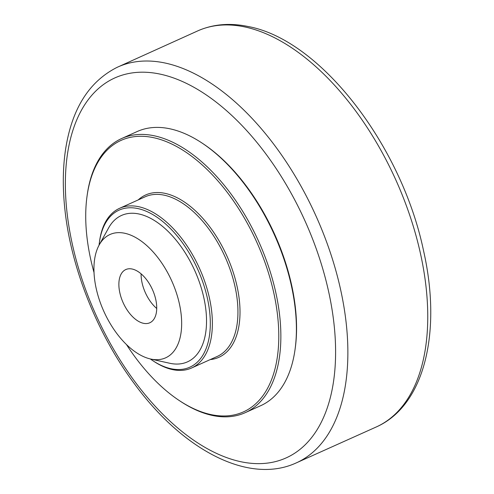 <?xml version="1.0" encoding="UTF-8"?>
<svg xmlns="http://www.w3.org/2000/svg" width="494" height="494" viewBox="0 0 494 494"><rect width="100%" height="100%" fill="white"/><g stroke="black" fill="none" stroke-linecap="round" stroke-linejoin="round"><path stroke-width="0.74" d="M264.426 214.019A148.015 81.417 65.7 0 1 283.216 255.719M141.105 273.83A29.195 16.061 -114.3 0 0 141.969 282.352A29.195 16.061 -114.3 0 0 156.722 308.484M155.857 299.963A29.195 16.061 65.7 0 1 149.793 322.78A29.195 16.061 65.7 0 1 119.746 292.368A29.195 16.061 65.7 0 1 125.803 269.551A29.195 16.061 65.7 0 1 155.857 299.963M295.066 349.369L295.245 348.085A148.885 81.899 -114.3 0 0 203.201 143.822L202.12 143.106A150.349 82.708 65.7 0 1 295.066 349.369A150.349 82.708 65.7 0 1 260.696 405.691L245.135 412.706A150.349 82.708 -114.3 0 0 269.119 268.285A150.349 82.708 -114.3 0 0 154.147 135.77A150.349 82.708 -114.3 0 0 121.598 138.555A150.349 82.708 -114.3 0 0 87.222 194.877L87.043 196.161A148.885 81.899 65.7 0 1 183.101 150.33A148.885 81.899 65.7 0 1 277.727 316.858A148.885 81.899 65.7 0 1 211.191 414.633A148.885 81.899 65.7 0 1 179.094 400.43A148.885 81.899 65.7 0 1 126.483 344.584M121.598 138.555L137.153 131.546A150.349 82.708 65.7 0 1 169.708 128.755A150.349 82.708 65.7 0 1 202.12 143.106M179.094 400.43L180.174 401.147A150.349 82.708 -114.3 0 0 212.587 415.491A150.349 82.708 -114.3 0 0 245.135 412.706M94.033 272.571A148.885 81.899 65.7 0 1 87.043 196.161M152.64 360.552L153.72 361.268A87.58 48.177 -114.3 0 0 172.604 369.623A87.58 48.177 -114.3 0 0 191.567 367.999A87.58 48.177 -114.3 0 0 205.535 283.871A87.58 48.177 -114.3 0 0 138.561 206.677A87.58 48.177 -114.3 0 0 119.597 208.301A87.58 48.177 -114.3 0 0 99.578 241.109L99.399 242.393A86.123 47.375 65.7 0 1 154.962 215.884A86.123 47.375 65.7 0 1 209.697 312.208A86.123 47.375 65.7 0 1 171.208 368.765A86.123 47.375 65.7 0 1 152.64 360.552A86.123 47.375 65.7 0 1 150.33 358.953M99.066 245.185A86.123 47.375 65.7 0 1 99.399 242.393M99.195 244.944L108.655 227.858A80.281 44.164 65.7 0 1 138.87 213.97A80.281 44.164 65.7 0 1 204.127 299.092A80.281 44.164 65.7 0 1 170.072 363.337A80.281 44.164 65.7 0 1 169.664 363.244L150.602 359.014A67.641 37.211 65.7 0 1 103.876 311.448A67.641 37.211 65.7 0 1 99.195 244.944A67.641 37.211 65.7 0 1 124.655 233.242A67.641 37.211 65.7 0 1 179.637 304.959A67.641 37.211 65.7 0 1 150.948 359.089A67.641 37.211 65.7 0 1 150.602 359.014M71.605 240.819A208.363 114.62 65.7 0 1 159.988 74.088A208.363 114.62 65.7 0 1 329.356 295.017A208.363 114.62 65.7 0 1 240.973 461.748A208.363 114.62 65.7 0 1 71.605 240.819M244.66 26.904A217.23 119.499 65.7 0 1 410.539 217.638A217.23 119.499 65.7 0 1 376.91 426.68C424.815 404.926 441.92 331.567 423.531 250.662C401.653 145.526 320.501 39.693 248.093 26.515C230.185 22.743 213.624 24.101 198.415 30.585A217.23 119.499 65.7 0 1 244.66 26.904M376.91 426.68L295.326 463.316A217.119 119.437 -114.3 0 0 331.19 255.213A217.119 119.437 -114.3 0 0 164.866 62.973A217.119 119.437 -114.3 0 0 116.93 67.431L198.415 30.585M210.185 359.607A89.043 48.98 -114.3 0 0 226.913 256.009A89.043 48.98 -114.3 0 0 138.221 199.909M119.597 208.301L145.162 196.785A87.58 48.177 65.7 0 1 164.125 195.161A87.58 48.177 65.7 0 1 231.099 272.355A87.58 48.177 65.7 0 1 217.125 356.483L191.567 367.999M295.326 463.316C247.729 484.441 182.261 449.491 134.035 383.258C97.448 334.012 71.334 268.742 65.017 210.561C62.547 188.529 62.75 168.053 65.616 149.139C71.914 108.847 89.019 81.615 116.93 67.431"/></g></svg>
